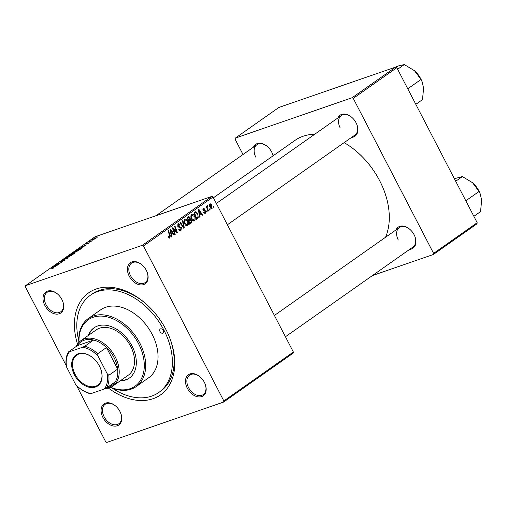 <?xml version="1.0" encoding="UTF-8"?>
<svg xmlns="http://www.w3.org/2000/svg" width="507" height="507" viewBox="0 0 507 507"><rect width="100%" height="100%" fill="white"/><g stroke="black" fill="none" stroke-linecap="round" stroke-linejoin="round"><path stroke-width="0.76" d="M146.308 270.32A12.878 8.841 54.9 0 1 147.043 271.929A12.878 8.841 54.9 0 1 143.031 284.769A12.878 8.841 54.9 0 1 129.241 276.22A12.878 8.841 54.9 0 1 129.874 263.12A12.878 8.841 54.9 0 1 142.169 265.003A12.878 8.841 54.9 0 1 146.308 270.32M142.296 265.117A11.889 8.163 -125.1 0 0 131.522 263.133A11.889 8.163 -125.1 0 0 130.489 275.58A11.889 8.163 -125.1 0 0 145.205 282.583A11.889 8.163 -125.1 0 0 146.979 271.771M204.359 382.316A12.878 8.841 54.9 0 1 205.094 383.926A12.878 8.841 54.9 0 1 201.083 396.766A12.878 8.841 54.9 0 1 187.292 388.216A12.878 8.841 54.9 0 1 187.926 375.117A12.878 8.841 54.9 0 1 200.221 376.999A12.878 8.841 54.9 0 1 204.359 382.316M200.347 377.113A11.889 8.163 -125.1 0 0 189.574 375.129A11.889 8.163 -125.1 0 0 188.541 387.576A11.889 8.163 -125.1 0 0 203.256 394.579A11.889 8.163 -125.1 0 0 205.031 383.767M119.95 411.494A12.878 8.841 54.9 0 1 120.691 413.104A12.878 8.841 54.9 0 1 116.68 425.943A12.878 8.841 54.9 0 1 102.889 417.394A12.878 8.841 54.9 0 1 103.523 404.294A12.878 8.841 54.9 0 1 115.811 406.177A12.878 8.841 54.9 0 1 119.95 411.494M115.938 406.291A11.889 8.163 -125.1 0 0 105.171 404.307A11.889 8.163 -125.1 0 0 104.131 416.754A11.889 8.163 -125.1 0 0 118.853 423.757A11.889 8.163 -125.1 0 0 120.622 412.945M61.898 299.504A12.878 8.841 54.9 0 1 62.634 301.114A12.878 8.841 54.9 0 1 58.628 313.953A12.878 8.841 54.9 0 1 44.838 305.404A12.878 8.841 54.9 0 1 45.472 292.298A12.878 8.841 54.9 0 1 57.76 294.18A12.878 8.841 54.9 0 1 61.898 299.504M57.887 294.294A11.889 8.163 -125.1 0 0 47.119 292.311A11.889 8.163 -125.1 0 0 46.08 304.758A11.889 8.163 -125.1 0 0 60.796 311.761A11.889 8.163 -125.1 0 0 62.57 300.955M253.487 147.131A12.878 8.841 54.9 0 1 267.506 146.631A12.878 8.841 54.9 0 1 271.644 151.948A12.878 8.841 54.9 0 1 272.379 153.558A12.878 8.841 54.9 0 1 273.096 155.807M273.032 155.852A11.889 8.163 -125.1 0 0 272.316 153.399M337.896 117.954A12.878 8.841 54.9 0 1 351.915 117.447A12.878 8.841 54.9 0 1 356.053 122.77A12.878 8.841 54.9 0 1 356.789 124.38A12.878 8.841 54.9 0 1 351.579 137.397M227.396 224.759L354.951 135.027A11.889 8.163 -125.1 0 0 356.725 124.221M395.948 229.944A12.878 8.841 54.9 0 1 409.967 229.443A12.878 8.841 54.9 0 1 414.105 234.76A12.878 8.841 54.9 0 1 414.84 236.37A12.878 8.841 54.9 0 1 409.631 249.393M285.447 336.756L413.002 247.023A11.889 8.163 -125.1 0 0 414.777 236.211M77.508 344.177A62.418 42.861 54.9 0 1 90.652 291.538A62.418 42.861 54.9 0 1 145.889 303.782A62.418 42.861 54.9 0 1 165.947 329.563A62.418 42.861 54.9 0 1 169.515 337.364A62.418 42.861 54.9 0 1 162.373 393.489A62.418 42.861 54.9 0 1 108.39 388.07M112.104 388.051A59.446 40.82 -125.1 0 0 158.805 392.481L160.573 391.239A59.446 40.82 -125.1 0 0 169.325 336.889M385.529 237.276A68.363 46.942 -125.1 0 0 379.629 180.65A68.363 46.942 -125.1 0 0 344.145 142.632M314.777 134.216A68.363 46.942 -125.1 0 0 295.004 140.388L213.415 197.787M293.16 353.132L223.638 402.045L223.847 400.948L293.369 352.035L293.16 353.132M76.462 385.383L105.703 441.787L106.812 442.434L223.638 402.045M193.883 221.071L194.485 220.862C193.401 221.274 192.476 220.729 191.703 219.22L190.873 216.128L191.614 214.347C192.73 213.922 193.674 214.493 194.447 216.058C195.461 217.985 195.474 219.588 194.485 220.862L194.206 221.008M199.726 214.797L200.081 216.819L199.612 217.148L198.37 209.702L198.896 209.334L202.616 215.031L202.185 215.336L201.19 213.77L199.251 214.962M169.649 238.163L170.13 237.992L168.59 237.244L168.343 236.661L168.73 236.281L169.788 237.263L169.763 235.717L168.02 231.053L168.451 230.748L170.257 235.578L169.902 238.119M168.818 237.618L169.788 237.263M180.219 230.615L181.012 230.343C180.112 230.881 179.326 230.495 178.667 229.177L179.053 228.803L179.63 229.62L180.669 229.608L180.98 227.998L178.933 227.294L177.761 226.299L178.071 223.872L180.194 224.791L179.865 225.292L178.426 224.595L178.166 225.964L181.373 227.637L181.012 230.343L180.619 230.546M179.307 230.127L180.669 229.608M178.071 223.872L178.401 223.701M177.463 224.893L178.641 224.487L177.456 224.931M182.957 220.545L184.314 227.909L183.768 228.289L179.979 222.643L180.41 222.339L183.661 227.18L182.495 220.868L182.957 220.545M187.026 225.894L187.628 225.685C186.551 226.097 185.619 225.552 184.846 224.043L184.016 220.951L184.763 219.17C185.879 218.745 186.823 219.316 187.59 220.881C188.604 222.807 188.617 224.411 187.628 225.685L187.349 225.83M213.726 206.026L214.081 206.97L213.65 207.274L213.289 206.336L213.726 206.026M143.494 245.933L142.385 245.287L25.553 285.675L95.075 236.769L211.907 196.38L213.016 197.02L143.494 245.933L223.847 400.948M213.016 197.02L293.369 352.035M191.456 220.298L191.253 223.029L189.599 224.189L187.14 217.604L188.819 216.559L190.1 217.541L190.302 219.43L191.456 220.298L190.955 220.469M188.192 216.863L188.515 216.666M171.499 234.659L171.854 236.674L171.385 237.003L170.143 229.557L170.669 229.189L174.395 234.887L173.964 235.191L172.963 233.626L171.024 234.823M173.762 230.254L175.251 234.285L174.82 234.589L172.361 227.998L172.817 227.681L176.677 232.022L174.566 226.445L175.004 226.141L177.469 232.726L177.013 233.043L173.147 228.714L173.762 230.254L173.267 230.425M204.784 213.396L205.392 213.187L203.548 212.325L203.941 211.945L205.126 212.617L205.341 211.539L203.022 210.31L203.263 208.421L204.936 209.08L204.549 209.461L203.535 208.985L203.624 210.24L205.107 210.538L205.741 211.191L205.094 213.346M204.023 213.029L205.126 212.617M202.8 209.214L203.687 208.903L202.794 209.239M198.262 217.896L196.456 219.366L193.997 212.782L195.588 211.768L197.749 213.542L198.262 217.896L196.177 218.618M195.024 212.059L195.398 211.831M211.603 208.643L212.084 208.478L210.152 207.433C209.309 205.912 209.271 204.651 210.044 203.649L212.002 204.803L211.856 208.599M209.765 208.814L210.113 209.759L209.689 210.063L209.328 209.125L209.765 208.814M207.762 208.992L208.466 210.918L208.028 211.229L206.235 206.438L206.672 206.134L207.04 207.122L207.217 205.639L207.591 205.595L207.781 206.406L207.762 208.992L207.262 209.169M207.781 206.406L206.989 206.59M206.869 210.855L207.224 211.793L206.793 212.097L206.431 211.159L206.869 210.855M73.54 252.613L77.539 250.287C79.01 249.774 79.295 249.888 78.414 250.629L73.509 252.581M78.965 250.04L78.414 250.629M83.237 246.763L80.841 247.251L81.367 246.884L86.526 244.894L84.701 245.73L83.376 247.023M54.059 267.759L51.822 268.818L53.546 267.924L50.922 268.298L53.78 267.493L53.957 267.829M53.609 268.045L53.248 267.829M65.061 260.015L64.877 259.66L64.934 260.104L62.101 261.542L64.497 259.952L60.593 261.91L60.529 261.523L63.16 260.18L60.992 261.618L64.877 259.66L64.934 260.104M64.497 260.402L64.497 259.952M60.593 261.91L60.529 261.523L60.707 261.872M61.049 261.346L61.049 261.732M65.428 258.095L68.223 257.771L67.678 258.158L62.45 260.192L67.361 258.145L65.561 258.355M66.683 257.436L70.682 255.11C72.152 254.596 72.444 254.71 71.557 255.452L66.651 257.404M72.108 254.863L71.05 255.61C71.658 255.072 71.379 255.015 70.207 255.427L67.374 257.081L71.113 255.737M97.426 236.991L97.984 236.832L97.509 237.149M142.385 245.287L211.907 196.38M75.112 252.923L74.916 252.549L75.156 252.892L73.509 254.051L69.611 255.154L72.919 253.221L74.916 252.549L75.156 252.892M73.109 253.589L72.919 253.221L73.515 253.316M55.01 266.619L52.614 267.107L53.14 266.739L58.299 264.755L56.473 265.586L55.149 266.878M56.797 264.806L58.723 264.451L54.832 265.548L60.365 263.051L57.475 263.691L61.372 262.594L55.84 265.091L56.879 264.971M89.321 242.954L87.166 244.063L88.972 242.866L86.108 243.975L88.098 242.935L86.513 244L89.492 242.828M88.972 243.183L88.972 242.866M82.134 247.942L80.366 249.229L76.468 250.331L80.809 247.948C82.007 247.524 82.451 247.524 82.134 247.942L82.292 247.689M95.284 238.017C96.431 237.612 96.672 237.688 96.013 238.246L93.662 239.424C92.451 239.855 92.198 239.779 92.889 239.203L95.36 238.17M96.419 237.808L96.013 238.246M92.451 239.646L92.889 239.203L93.092 239.602M93.465 239.779L94.023 239.621L93.548 239.938M90.506 241.072L92.369 240.787L89.099 241.89L90.474 240.945L90.823 240.882L90.506 241.497M90.195 241.579L90.062 241.193L90.252 241.566M90.569 241.814L91.127 241.655L90.652 241.972M25.553 285.675L25.35 286.772L66.379 365.921M146.27 304.118A59.446 40.82 -125.1 0 0 92.16 293.997L90.392 295.239A59.446 40.82 -125.1 0 0 78.781 340.685M476.986 223.815L433.384 254.489L433.593 253.392L477.188 222.719L476.986 223.815M372.436 275.561L433.384 254.489M395.726 67.063L278.901 107.452L235.299 138.119L352.131 97.731L395.726 67.063L396.835 67.704L477.188 222.719M396.835 67.704L353.24 98.377L433.593 253.392M235.299 138.119L235.096 139.216L243.018 154.502M353.24 98.377L352.131 97.731M267.633 146.745A11.889 8.163 -125.1 0 0 256.859 144.761A11.889 8.163 -125.1 0 0 255.826 157.208M410.093 229.557A11.889 8.163 -125.1 0 0 399.32 227.573A11.889 8.163 -125.1 0 0 398.287 240.02M352.042 117.561A11.889 8.163 -125.1 0 0 341.268 115.577A11.889 8.163 -125.1 0 0 340.235 128.024M70.498 254.717L72.919 253.462L70.581 254.882M72.913 253.449L72.514 253.519M72.171 254.248L74.687 253.025L72.254 254.406M67.507 257.341L67.735 256.643M53.919 266.707L55.878 265.814L53.317 266.79L54.059 266.98M82.147 246.852L84.105 245.958L81.545 246.934L82.286 247.118M77.438 250.052L81.728 248.272M80.968 248.81L80.892 248.664C81.912 247.91 81.728 247.771 80.353 248.259L77.356 249.894M74.345 252.518L74.073 251.992M74.212 252.233L74.358 252.518L78.408 250.629M74.592 251.821L77.064 250.604C78.23 250.192 78.515 250.249 77.907 250.788L77.97 250.914M95.646 238.48L94.853 238.322L93.288 239.07L93.174 239.577M93.288 239.07L95.905 238.315M213.599 207.135L214.081 206.97M189.403 223.663L191.253 223.029M189.599 217.712L190.1 217.541M188.946 219.899L190.302 219.43M187.863 218.067L188.629 220.12L189.891 218.885L189.688 217.871L188.598 217.554L187.375 218.238M188.141 220.285L188.629 220.12M187.286 218.004L188.94 217.357L187.26 217.934M188.915 220.894L189.745 223.112L190.955 222.218L191.019 220.583L189.827 220.253L188.433 221.058M189.263 223.283L189.745 223.112M188.325 220.773L190.176 220.063L188.3 220.71M187.096 221.052L187.59 220.881M184.592 221.179L185.289 223.771L187.292 224.95L187.127 221.115L185.118 219.892L184.592 221.179L184.022 221.375M184.795 223.942L185.289 223.771M184.098 220.241L185.315 219.785L184.104 220.203M185.942 225.45L187.292 224.95M183.661 228.131L184.314 227.909M183.141 227.358L183.661 227.18M178.673 229.164L179.155 228.999M179.053 229.823L179.63 229.62M179.687 224.969L180.194 224.791M179.77 225.095L180.264 224.924M177.678 226.128L178.166 225.964M177.951 226.623L178.61 226.395M180.866 227.814L181.373 227.637M168.476 237.003L168.964 236.839M168.806 237.599L169.566 237.339M169.769 235.742L170.257 235.578M171.36 236.845L171.854 236.674M173.882 235.064L174.395 234.887M170.941 234.323L172.963 233.626M170.992 231.572L171.36 233.778L172.532 232.954L170.694 230.083L170.992 231.572L170.51 231.737M170.878 233.949L171.36 233.778M170.257 230.235L170.694 230.083M174.769 234.449L175.251 234.285M176.221 232.181L176.677 232.022M176.899 232.922L177.469 232.726M172.691 228.872L173.147 228.714M204.422 209.258L204.936 209.08M202.914 210.082L203.396 209.911M203.085 210.43L203.624 210.24M203.751 211.007L205.107 210.538M205.221 211.368L205.741 211.191M199.587 216.99L200.081 216.819M202.109 215.209L202.616 215.031M199.169 214.467L201.19 213.77M199.219 211.711L199.587 213.922L200.759 213.098L198.921 210.228L199.219 211.711L198.738 211.882M199.105 214.087L199.587 213.922M198.484 210.373L198.921 210.228M196.31 218.98L197.679 218.511M197.255 213.713L197.749 213.542M194.713 213.244L196.602 218.289L197.153 217.902C198.212 216.945 198.256 215.583 197.299 213.808L195.93 212.528L194.232 213.415M196.12 218.46L196.602 218.289M195.93 212.528L194.156 213.213M193.953 216.229L194.447 216.058M191.45 216.356L192.147 218.948L194.149 220.127L193.985 216.293L191.976 215.069L191.45 216.356L190.879 216.552M191.652 219.119L192.147 218.948M190.949 215.418L192.172 214.962L190.962 215.38M192.793 220.627L194.149 220.127M211.508 204.974L212.002 204.803M210.31 204.22L210.544 207.059L211.806 207.921L211.571 205.101L210.31 204.22L209.524 204.492L210.31 204.22M210.05 207.23L210.544 207.059M210.785 208.295L211.806 207.921M209.632 209.923L210.113 209.759M207.978 211.089L208.466 210.918M206.558 207.293L207.04 207.122M206.742 211.958L207.224 211.793M160.041 331.603A2.478 1.698 -125.1 0 0 163.108 333.067A2.478 1.698 -125.1 0 0 163.324 330.469A2.478 1.698 -125.1 0 0 160.256 329.011A2.478 1.698 -125.1 0 0 160.041 331.603M120.197 380.877A30.718 21.091 -125.1 0 0 129.31 378.102A30.718 21.091 -125.1 0 0 131.985 345.945A30.718 21.091 -125.1 0 0 93.966 327.858A30.718 21.091 -125.1 0 0 88.269 335.495M120.786 380.459A30.718 21.091 -125.1 0 0 129.602 377.886M110.665 387.278A40.623 27.891 -125.1 0 0 140.312 380.618A40.623 27.891 -125.1 0 0 138.544 343.676A40.623 27.891 -125.1 0 0 101.108 316.089A40.623 27.891 -125.1 0 0 79.022 342.301M78.87 342.466A41.612 28.569 54.9 0 1 88.281 318.529A41.612 28.569 54.9 0 1 139.793 343.036A41.612 28.569 54.9 0 1 136.168 386.6A41.612 28.569 54.9 0 1 110.463 387.373M136.168 386.6L148.538 377.892A41.612 28.569 -125.1 0 0 152.163 334.328A41.612 28.569 -125.1 0 0 100.652 309.821L88.281 318.529M158.805 392.481A59.446 40.82 -125.1 0 0 163.976 330.247A59.446 40.82 -125.1 0 0 90.392 295.239M76.253 346.439A27.746 19.051 54.9 0 1 80.943 340.647L96.26 329.873A27.746 19.051 54.9 0 1 130.603 346.211A27.746 19.051 54.9 0 1 128.189 375.256L112.871 386.03A27.746 19.051 54.9 0 1 109.544 387.722A27.746 19.051 54.9 0 1 105.431 388.514M94.258 327.655A30.718 21.091 -125.1 0 0 88.858 335.083M309.752 96.786L317.496 94.106M408.034 89.308L408.205 88.484L407.432 88.148M415.816 104.322L422.496 99.626L423.599 88.25L422.16 81.855L421.032 79.46L408.205 88.484M397.646 69.263L404.32 64.566L414.511 70.72L421.032 79.46M414.415 70.638L414.511 70.72A19.944 13.689 -125.1 0 0 414.415 70.638A19.944 13.689 -125.1 0 0 413.794 70.105M394.154 67.602L398.527 65.916L404.32 64.566M422.116 81.741L421.963 81.367A19.944 13.689 -125.1 0 0 414.511 70.72M480.167 193.737L480.015 193.357A19.944 13.689 -125.1 0 0 478.874 190.866A19.944 13.689 -125.1 0 0 472.562 182.716L479.083 191.456L480.211 193.851L481.65 200.246L480.547 211.615L473.868 216.312M466.085 201.298L466.256 200.474L479.083 191.456M466.256 200.474L465.483 200.138M455.698 181.259L462.371 176.563L472.562 182.716A19.944 13.689 -125.1 0 0 472.467 182.634L472.562 182.716M454.38 178.718L462.371 176.563M472.467 182.634L472.467 182.634A19.944 13.689 -125.1 0 0 471.846 182.095M95.512 387.018A18.924 12.992 54.9 0 1 74.352 374.717A18.924 12.992 54.9 0 1 78.268 353.753A18.924 12.992 54.9 0 1 93.345 358.234A18.924 12.992 54.9 0 1 100.506 368.418A18.924 12.992 54.9 0 1 95.512 387.018M93.421 358.303A18.328 12.586 -125.1 0 0 78.896 354.025A18.328 12.586 -125.1 0 0 76.696 355.147A18.328 12.586 -125.1 0 0 75.974 375.883A18.328 12.586 -125.1 0 0 95.595 386.245A18.328 12.586 -125.1 0 0 97.794 385.13A18.328 12.586 -125.1 0 0 100.468 368.323M106.945 387.703A26.751 18.366 -125.1 0 0 108.504 387.266A26.751 18.366 -125.1 0 0 115.273 381.847A26.751 18.366 -125.1 0 0 117.656 369.083A26.751 18.366 -125.1 0 0 106.489 347.536A26.751 18.366 -125.1 0 0 93.605 340.045A26.751 18.366 -125.1 0 0 84.13 340.241A26.751 18.366 -125.1 0 0 77.362 345.66L68.527 351.877L69.491 351.757A25.762 17.688 -125.1 0 0 66.626 367.125L75.651 384.54A25.762 17.688 -125.1 0 0 78.103 386.923A25.762 17.688 -125.1 0 0 91.159 393.559L104.29 389.015A25.762 17.688 -125.1 0 0 107.154 373.646L98.13 356.231A25.762 17.688 -125.1 0 0 82.622 347.219L69.491 351.757M80.943 340.647A27.746 19.051 54.9 0 1 84.27 338.955A27.746 19.051 54.9 0 1 113.967 354.64A27.746 19.051 54.9 0 1 112.871 386.03M82.622 347.219L84.764 346.262L93.605 340.045L77.362 345.66M107.154 373.646L108.815 375.3L117.656 369.083L106.489 347.536L97.648 353.753L98.13 356.231M115.273 381.847L106.432 388.064L104.29 389.015M91.159 393.559L90.195 393.679A26.751 18.366 54.9 0 1 78.357 387.145L78.103 386.923M66.626 367.125L66.144 364.647A26.751 18.366 54.9 0 1 68.527 351.877M84.764 346.262A26.751 18.366 54.9 0 1 97.648 353.753M108.815 375.3A26.751 18.366 54.9 0 1 106.432 388.064M182.146 225.875L182.691 225.685M178.293 226.984L179.681 226.509M174.015 229.772L174.566 229.582M175.289 231.173L175.84 230.983M203.288 210.697L204.182 210.386M195.765 212.566L194.124 213.136M207.553 206.387L206.983 206.583M156.023 215.697L256.859 144.761M341.268 115.577L216.35 203.459M274.401 315.449L399.32 227.573"/></g></svg>
